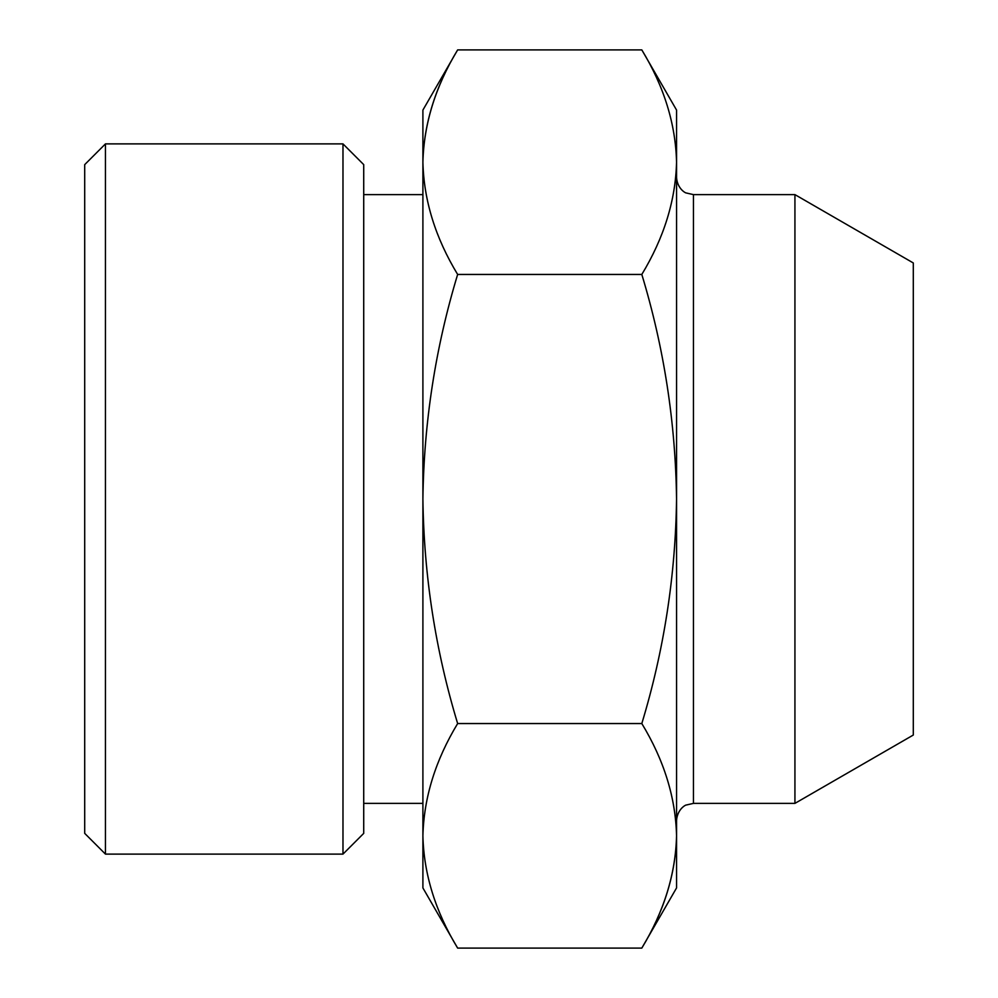 <?xml version="1.0" encoding="UTF-8"?>
<svg xmlns="http://www.w3.org/2000/svg" width="998" height="998" viewBox="0 0 998 998"><rect width="100%" height="100%" fill="white"/><g stroke="black" fill="none" stroke-linecap="round" stroke-linejoin="round"><path stroke-width="1.5" d="M457.645 723.55C435.465 760.214 423.876 797.639 422.903 835.825L422.903 499C423.938 575.746 435.515 650.596 457.645 723.55L641.814 723.55C663.957 650.571 675.534 575.721 676.557 499C675.521 422.254 663.944 347.404 641.814 274.45C664.007 237.786 675.584 200.361 676.557 162.175C675.621 123.914 664.044 86.489 641.814 49.9L457.645 49.9C435.465 86.564 423.876 123.989 422.903 162.175C423.838 200.436 435.427 237.861 457.645 274.45C435.502 347.429 423.925 422.279 422.903 499L422.903 110.067L457.645 49.9C435.427 86.489 423.838 123.914 422.903 162.175M457.645 948.1L422.903 887.933L422.903 835.825C423.838 874.086 435.427 911.511 457.645 948.1L641.814 948.1C664.007 911.436 675.584 874.011 676.557 835.825C675.621 797.564 664.044 760.139 641.814 723.55M676.557 835.825C675.621 874.086 664.044 911.511 641.814 948.1L676.557 887.933L676.557 110.067L641.814 49.9M794.932 194.622L794.932 803.378L913.295 735.039L913.295 262.961L794.932 194.622L693.46 194.622L686.15 192.951C686.512 193.45 677.517 189.583 676.557 177.706M84.705 833.367L84.705 164.633L105.451 143.887L105.451 854.113L84.705 833.367M342.975 143.887L363.721 164.633L363.721 833.367L342.975 854.113L342.975 143.887L105.451 143.887M641.814 274.45L457.645 274.45M794.932 803.378L693.46 803.378L693.46 194.622M342.975 854.113L105.451 854.113M422.903 194.622L363.721 194.622M422.903 803.378L363.721 803.378M693.46 803.378L686.15 805.049C686.512 804.55 677.517 808.417 676.557 820.294"/></g></svg>
